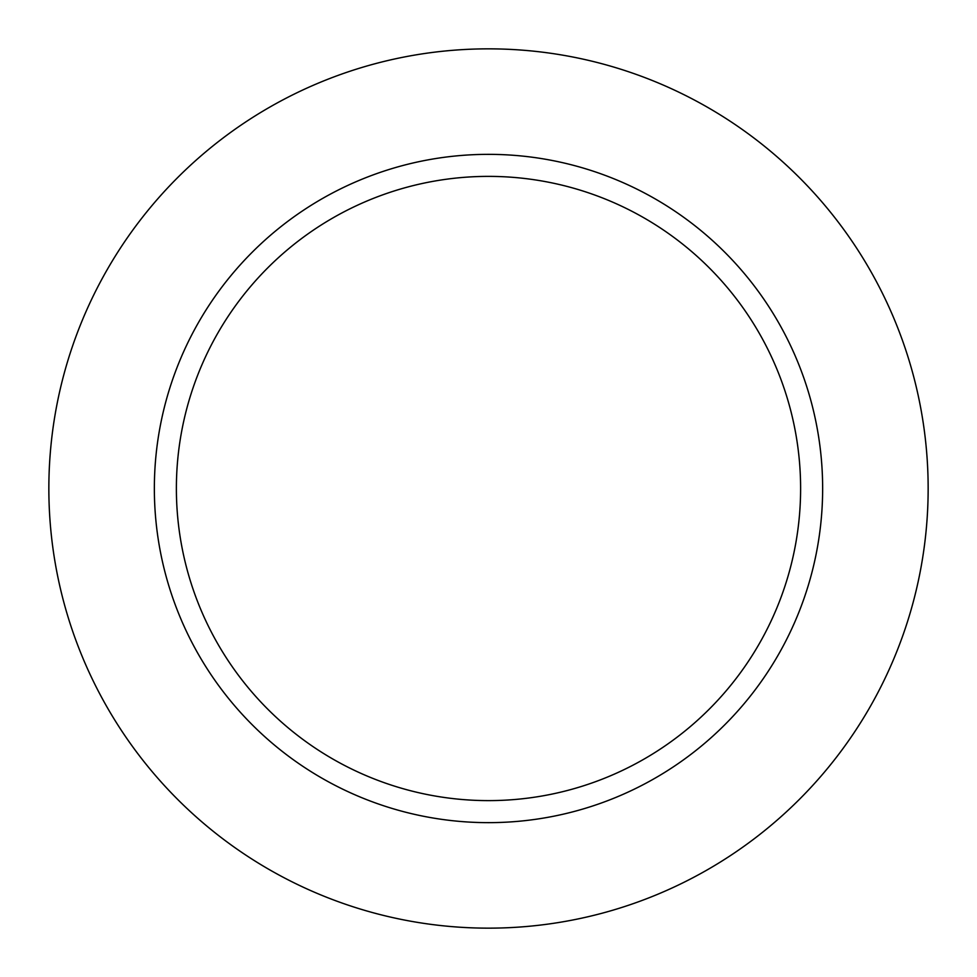 <?xml version="1.0" encoding="UTF-8"?>
<svg xmlns="http://www.w3.org/2000/svg" width="977" height="977" viewBox="0 0 977 977"><rect width="100%" height="100%" fill="white"/><g stroke="black" fill="none" stroke-linecap="round" stroke-linejoin="round"><path stroke-width="1.47" d="M928.15 488.5A439.65 439.65 0 0 0 488.5 48.85A439.65 439.65 0 0 0 48.85 488.5A439.65 439.65 0 0 0 488.5 928.15A439.65 439.65 0 0 0 928.15 488.5M822.646 488.5A334.146 334.146 0 0 0 488.5 154.354A334.146 334.146 0 0 0 154.354 488.5A334.146 334.146 0 0 0 488.5 822.646A334.146 334.146 0 0 0 822.646 488.5M800.615 488.5A312.115 312.115 0 0 0 332.436 218.201A312.115 312.115 0 0 0 332.436 758.799A312.115 312.115 0 0 0 800.615 488.5"/></g></svg>
